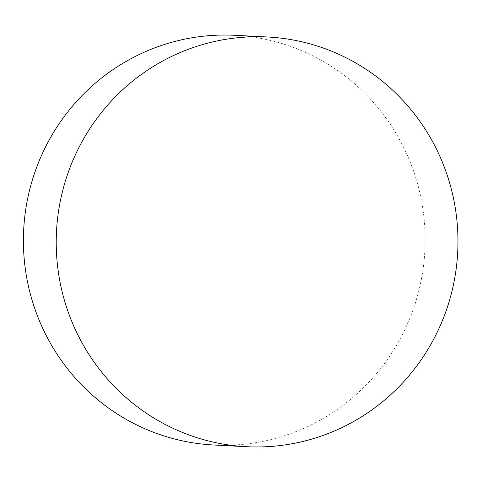 <?xml version="1.0" encoding="UTF-8"?>
<svg xmlns="http://www.w3.org/2000/svg" width="482" height="482" viewBox="0 0 482 482"><rect width="100%" height="100%" fill="white"/><g stroke="black" fill="none" stroke-linecap="round" stroke-linejoin="round"><path stroke-width="0.36" stroke-dasharray="2.41 1.81" d="M234.879 35.3A205.127 200.861 -87 0 1 400.012 140.401A205.127 200.861 -87 0 1 321.59 419.376A205.127 200.861 -87 0 1 213.677 445"/><path stroke-width="0.72" d="M81.362 341.599A205.127 200.861 -87 0 1 86.79 133.46A205.127 200.861 -87 0 1 267.697 37A205.127 200.861 -87 0 1 432.83 142.094A205.127 200.861 -87 0 1 427.401 350.239A205.127 200.861 -87 0 1 246.495 446.7A205.127 200.861 -87 0 1 81.362 341.599M246.495 446.7L213.677 445A205.127 200.861 -87 0 1 48.549 339.906A205.127 200.861 -87 0 1 126.965 60.925A205.127 200.861 -87 0 1 234.879 35.3L267.697 37"/></g></svg>
